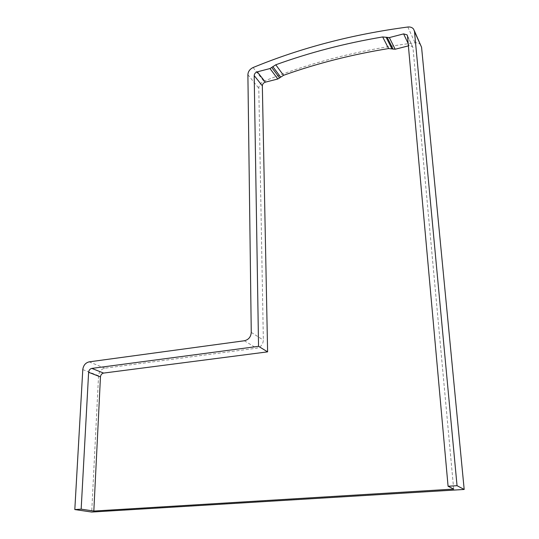 <?xml version="1.0" encoding="UTF-8"?>
<svg xmlns="http://www.w3.org/2000/svg" width="539" height="539" viewBox="0 0 539 539"><rect width="100%" height="100%" fill="white"/><g stroke="black" fill="none" stroke-linecap="round" stroke-linejoin="round"><path stroke-width="0.4" stroke-dasharray="2.69 2.02" d="M420.75 45.006C419.47 43.309 417.57 42.581 415.043 42.81C360.894 49.554 310.498 62.362 263.867 81.248C260.681 82.763 258.989 85.095 258.794 88.228L263.355 340.082C263.019 344.502 260.775 347.204 256.631 348.194L104.795 368.198C101.197 369.074 99.122 371.587 98.563 375.737L91.704 512.05M453.69 489.082L412.982 47.83L412.564 46.664L409.175 45.68L408.387 45.882M407.814 27.017L415.043 42.81M253.101 67.53L263.867 81.248M247.893 74.692L258.794 88.228M251.262 332.408L263.355 340.082M244.342 340.763L256.631 348.194M89.184 361.858L104.795 368.198M82.784 369.606L98.563 375.737M412.982 47.83L407.497 36.046M409.175 45.68L408.178 43.558M413.656 29.207L414.363 30.784M412.564 46.664L407.423 35.621"/><path stroke-width="0.81" d="M408.387 45.882L395.161 49.238L388.619 48.557C351.778 54.527 316.75 63.447 283.541 75.319L277.848 78.99L265.377 82.157C263.504 82.804 262.486 84.037 262.338 85.836L267.607 351.859L103.616 373.082C101.797 373.52 100.746 374.794 100.463 376.896L93.82 511.06L453.69 489.082L448.077 486.252L457.045 485.693L464.187 489.459L421.572 47.27L414.363 30.784M93.82 511.06L81.16 509.16L74.813 509.557L91.704 512.05L464.187 489.459M457.045 485.693L414.491 31.518L413.656 29.207C412.348 27.482 410.401 26.755 407.814 27.017C352.331 34.381 300.762 47.883 253.101 67.53C249.84 69.1 248.108 71.492 247.893 74.692L251.262 332.408C250.891 336.949 248.587 339.732 244.342 340.763L89.184 361.858C85.519 362.767 83.383 365.348 82.784 369.606L74.813 509.557M448.077 486.252L407.497 36.046L407.073 34.867L403.623 33.89L389.347 37.589L382.683 36.948C345.176 43.248 309.534 52.532 275.773 64.788L269.972 68.554L257.298 71.842C255.392 72.509 254.361 73.762 254.199 75.595L258.545 346.321L91.832 368.406C89.986 368.858 88.915 370.158 88.618 372.301L81.16 509.16M267.607 351.859L258.545 346.321M414.491 31.518L421.572 47.27M408.178 43.558L403.623 33.89M100.463 376.896L88.618 372.301M103.616 373.082L91.832 368.406M262.338 85.836L254.199 75.595M265.377 82.157L257.298 71.842M277.848 78.99L269.972 68.554M279.633 78.007L271.791 67.543M280.644 77.084L272.815 66.6M283.541 75.319L275.773 64.788M388.619 48.557L382.683 36.948M391.934 48.793L386.059 37.164M393.12 49.197L387.271 37.562M395.161 49.238L389.347 37.589M407.423 35.621L407.073 34.867"/></g></svg>
